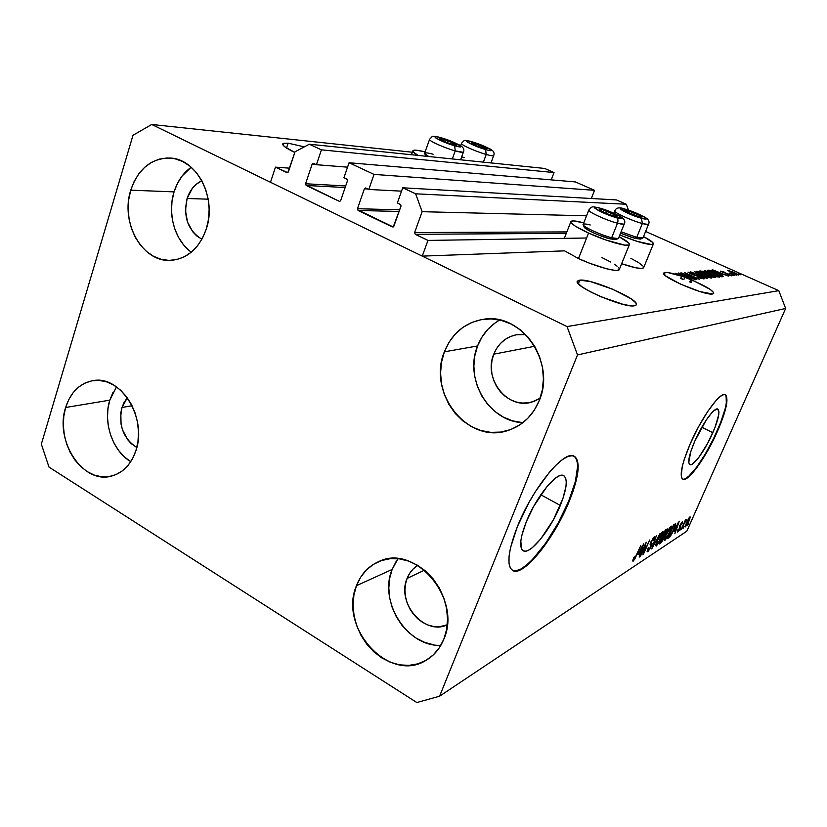 <?xml version="1.0" encoding="UTF-8"?>
<svg xmlns="http://www.w3.org/2000/svg" width="827" height="827" viewBox="0 0 827 827"><rect width="100%" height="100%" fill="white"/><g stroke="black" fill="none" stroke-linecap="round" stroke-linejoin="round"><path stroke-width="1.24" d="M586.508 238.011L427.972 240.419L422.256 256.122L564.583 250.86L422.256 256.122L270.501 182.271L275.453 167.147L287.796 172.667L295.043 151.765L309.319 144.218L321.414 149.852L316.421 164.707L313.175 163.281L312.161 164.118L305.587 183.759L345.686 185.961L305.587 183.759L305.597 184.762L339.628 201.457L340.662 200.63L347.454 180.813L347.206 179.366L343.949 177.712L349.066 162.754L575.375 181.919L594.551 190.324L374.042 174.404L368.801 189.455L365.431 187.977L364.376 188.814L357.471 208.714L399.679 209.841L357.471 208.714L357.471 209.738L393.218 226.949L400.992 206.14L400.733 204.662L397.353 202.956L402.739 187.791L415.64 193.807L422.132 211.691L414.616 232.532L566.857 231.911L414.616 232.532L415.268 234.31L427.972 240.419L586.508 238.011M566.299 233.338L415.268 234.31L414.616 232.532L422.132 211.691L586.56 215.806L422.132 211.691L415.64 193.807L626.287 204.248L415.64 193.807L402.739 187.791L616.477 199.938L402.739 187.791L397.353 202.956L400.351 204.372L400.992 206.14L393.848 226.226L392.318 226.949L358.091 210.461L357.471 208.714L364.376 188.814L365.493 187.977L368.801 189.455L401.54 191.161L368.801 189.455L374.042 174.404L349.066 162.754L575.375 181.919L594.551 190.324L374.042 174.404L349.066 162.754L343.949 177.712L346.833 179.077L347.454 180.813L340.662 200.63L339.587 201.457L306.197 185.465L305.587 183.759L312.161 164.118L313.268 163.281L316.421 164.707L347.557 167.168L316.421 164.707L321.414 149.852L554.028 172.554L321.414 149.852L309.319 144.218L544.652 168.45L309.319 144.218L295.043 151.765L288.375 171.944L287.3 172.771L275.453 167.147L289.615 168.17L275.453 167.147L270.501 182.271L422.256 256.122L427.972 240.419L415.268 234.31L566.299 233.338M628.51 210.13L626.287 204.248L616.477 199.938L626.287 204.248L628.51 210.13M399.1 211.474L358.091 210.461L399.1 211.474M367.839 189.001L364.376 188.814L367.839 189.001M591.326 198.511L594.551 190.324L591.326 198.511M345.148 187.533L306.197 185.465L345.148 187.533M315.79 164.408L312.161 164.118L315.79 164.408M551.216 179.873L554.028 172.554L544.652 168.45L554.028 172.554L551.216 179.873M560.324 505.421C550.741 529.27 530.738 554.452 523.563 550.958C518.953 548.208 519.894 538.429 526.365 521.61L533.684 506.362L547.143 486.328L555.62 478.006L559.186 475.887L562.122 475.236L564.324 476.052L565.72 478.264L566.268 481.79L565.968 486.472L562.929 498.505L553.387 519.821L540.651 539.059L532.35 547.629L528.711 550.089L525.61 551.164L523.191 550.782L521.527 548.952L520.814 541.158L521.816 535.472L526.365 521.61C536.154 496.872 556.674 471.679 563.373 475.484C568.004 478.585 566.991 488.571 560.324 505.421L540.796 494.763L560.324 505.421M712.833 432.697C705.524 449.599 693.512 466.531 689.966 464.66C687.433 462.717 689.015 454.943 694.711 441.339L706.144 420.178L711.758 412.787L714.146 410.471L717.598 409.003L718.942 411.774L718.756 414.616L714.993 427.497L707.623 443.344L699.032 457.114L691.951 464.329L690.369 464.753L689.294 464.112L688.777 462.417L690.741 451.718L694.711 441.339C702.144 424.003 714.352 407.029 717.722 409.045C720.234 411.215 718.601 419.093 712.833 432.697L701.813 427.208L712.833 432.697M682.606 479.04C688.105 481.769 706.258 456.059 717.309 430.567L717.712 430.764C706.651 456.297 688.477 482.027 683.009 479.247C679.163 476.373 681.551 464.598 690.173 443.923L698.505 426.846L707.736 411.422L716.327 400.196L719.945 396.722L722.912 394.861L725.134 394.655L726.53 396.071L726.737 403.411L720.968 422.938L709.876 446.776L696.934 467.555L692.912 472.599L686.172 478.657L683.733 479.391L682.058 478.513L681.231 476.011L682.265 466.5L684.115 459.822L690.173 443.923C701.534 417.397 720.162 391.564 725.217 394.686C729.011 398.076 726.509 410.099 717.712 430.764L717.309 430.567C725.817 410.626 728.432 398.655 725.145 394.665M513.267 570.826L512.73 570.516C523.842 575.706 554.069 537.405 568.531 501.503L569.059 501.793C554.586 537.695 524.37 576.005 513.267 570.826C506.289 566.784 507.675 551.991 517.444 526.458L528.742 502.909L535.441 491.558L549.5 472.124L556.251 464.846L562.443 459.585L567.829 456.504L572.222 455.677L575.478 457.083L577.494 460.608L578.228 466.056L577.691 473.209L573.008 491.403L564.231 512.564L558.67 523.357L546.14 543.577L539.586 552.302L527.026 565.43L521.486 569.286L516.72 571.085L512.947 570.692L510.321 568.066L508.998 563.249L509.05 556.395L510.507 547.743L517.444 526.458C532.423 488.468 563.828 450.146 573.814 456.028C580.864 460.897 579.282 476.156 569.059 501.793L568.531 501.503C578.331 477.014 580.182 461.89 574.062 456.132L574.072 456.142M294.815 152.457C286.132 148.343 282.141 145.459 282.834 143.795L288.096 143.174L286.504 148.033L288.096 143.174L304.326 146.855L288.096 143.174L283.527 143.329L282.731 144.012L284.323 146.462L294.815 152.457M634.392 305.804C623.878 308.347 572.212 285.842 577.432 281.097L579.768 280.146L578.352 283.713L579.768 280.146L590.716 281.666L612.456 289.13L631.094 298.795L635.694 302.744L636.397 304.202L635.963 305.235L631.745 305.876L623.599 304.501L600.96 296.769L590.116 291.662L581.96 286.783L577.732 282.906L577.287 281.531L579.768 280.146C591.419 278.358 640.667 299.839 636.252 304.905L634.392 305.804M712.605 293.988C705.121 295.911 659.832 276.383 663.771 273.003L665.177 272.424L664.298 274.533L665.177 272.424L667.813 272.548L681.644 276.218L675.814 273.261L690.71 279.629L678.636 272.993L695.693 279.774L690.069 277.81L688.24 278.006L709.845 289.192L713.587 292.458L713.701 293.471L712.605 293.988L699.973 291.58L680.487 284.106L666.066 276.135L663.709 273.541L665.177 272.424C668.247 272.269 673.736 273.53 681.644 276.218L680.683 278.513L683.836 279.629L684.797 277.334L675.814 273.261L681.644 276.218L680.683 278.513L683.836 279.629L680.797 278.244L683.836 279.629L684.797 277.334L690.71 279.629L689.749 281.924L691.103 282.483L692.406 280.146L688.24 278.006L690.069 277.81L695.693 279.774L678.636 272.993L690.71 279.629L689.749 281.924L691.103 282.483L692.065 280.188C706.268 286.349 713.484 290.763 713.722 293.451L712.605 293.988M499.777 320.008C489.501 325.797 482.1 334.449 477.572 345.965L444.368 351.816C451.893 333.343 464.939 322.509 483.485 319.284C521.289 312.224 556.323 362.391 539.204 400.692C532.805 415.754 522.437 425.667 508.119 430.433C468.02 444.699 426.949 392.763 444.368 351.816L441.535 362.143L440.574 372.967L441.525 383.883L444.337 394.5L448.916 404.424L455.108 413.293L462.686 420.778L471.369 426.598L480.869 430.516L490.814 432.366L500.842 432.066L510.569 429.595L519.614 425.016L527.605 418.514L534.232 410.295L539.204 400.692L542.316 390.075L543.422 378.88L542.481 367.539L539.524 356.52L534.676 346.275L493.75 354.183L491.972 360.479L491.352 367.085L491.91 373.742L493.636 380.213L496.469 386.25L500.283 391.636L504.956 396.164L510.321 399.658L516.162 401.984L522.271 403.049L528.412 402.801L534.356 401.24L540.114 398.252L531.813 402.077C507.489 409.965 483.04 378.745 493.75 354.183L534.676 346.275L528.143 337.22L520.183 329.704L511.127 324.029L501.358 320.39L491.259 318.912L481.221 319.646L471.638 322.52L462.862 327.409L455.222 334.108L448.978 342.347L444.368 351.816L477.572 345.965C463.823 378.735 488.943 421.832 522.984 422.618M201.902 239.272C187.977 230.547 183.046 216.953 187.109 198.49L208.197 199.183L187.109 198.49L192.288 188.391L195.978 184.473L201.86 180.741C194.852 184.018 189.931 189.931 187.109 198.49L185.444 210.327L187.522 222.122L193.022 232.149L196.836 236.015L201.902 239.272M136.806 447.552C123.202 438.444 118.261 425.088 121.993 407.484L132.072 405.716L121.993 407.484L123.998 402.594L127.296 397.756L121.993 407.484L120.804 412.849L121.062 424.21L122.479 429.782L127.658 439.675L131.224 443.623L136.806 447.552M447.262 624.84C424.53 635.994 396.257 602.831 407.08 578.445L424.499 570.134L407.08 578.445L409.706 573.266L413.252 568.883L417.738 565.368C412.88 568.387 409.334 572.749 407.08 578.445L405.478 584.213L404.941 590.354L405.509 596.649L407.132 602.852L409.768 608.744L413.324 614.089L417.666 618.699L422.618 622.4L428.024 625.036L433.658 626.504L439.323 626.752L447.262 624.84M398.014 558.711L392.112 569.462L356.458 585.692C360.882 574.31 368.263 566.299 378.601 561.647C414.616 543.153 462.355 598.541 443.81 639.219L446.59 629.564L447.541 619.196L446.611 608.527L443.83 598.004L439.323 588.038L433.276 579.034L425.936 571.354L417.604 565.296L408.621 561.078L399.348 558.856L390.137 558.701L381.35 560.582L373.318 564.417L366.33 570.041L360.644 577.225L356.458 585.692L353.915 595.13L353.098 605.168L354.039 615.453L356.685 625.615L360.954 635.281L366.702 644.078L373.701 651.707L381.723 657.858L390.468 662.303L399.617 664.846L408.817 665.384L417.728 663.874L425.998 660.339L433.286 654.912L439.313 647.779L443.81 639.219C440.047 648.399 434.268 655.346 426.474 660.06C389.724 684.218 338.109 627.796 356.458 585.692L392.112 569.462C378.404 601.529 407.225 647.169 440.853 645.308M116.462 386.871L109.795 400.165L65.643 407.484C70.688 392.081 79.857 383.118 93.162 380.616C120.659 374.993 147.547 418.224 135.948 450.57L137.964 441.628L138.512 432.159L137.561 422.535L135.163 413.159L131.41 404.403L126.448 396.619L120.494 390.106L113.775 385.124L106.58 381.847L99.188 380.41L91.88 380.833L84.943 383.087L78.637 387.077L73.189 392.629L68.817 399.513L65.643 407.484L63.803 416.239L63.338 425.429L64.289 434.744L66.594 443.83L70.171 452.348L74.906 459.998L80.622 466.48L87.124 471.566L94.154 475.029L101.463 476.745L108.771 476.631L115.801 474.667L122.282 470.914L127.947 465.508L132.568 458.634L135.948 450.57C131.152 464.505 122.913 473.034 111.231 476.166C82.783 484.302 54.344 440.667 65.643 407.484L109.795 400.165C102.651 421.987 112.482 451.035 130.759 461.683M189.259 250.571L183.315 244.503L178.415 237.153L174.735 228.81L172.398 219.775L171.489 210.368L172.047 200.961L174.063 191.874L177.454 183.449L182.116 176.006L191.202 167.23C183.17 172.998 177.454 181.206 174.063 191.874L130.749 190.179C138.181 168.77 151.341 158.06 170.217 158.05C196.898 158.794 217.119 198.108 206.274 229.1L208.497 219.362L209.138 209.21L208.177 199.049L205.634 189.29L201.633 180.327L196.33 172.512L189.941 166.165L182.726 161.523L174.993 158.763L167.023 157.967L159.146 159.156L151.661 162.257L144.849 167.137L138.957 173.587L134.201 181.371L130.749 190.179L128.723 199.669L128.175 209.51L129.136 219.331L131.565 228.769L135.38 237.494L140.435 245.164L146.544 251.511L153.512 256.277L161.058 259.285L168.925 260.391L176.802 259.554L184.39 256.763L191.399 252.132L197.539 245.805L202.563 238.031L206.274 229.1C199.183 248.586 187.243 259.016 170.434 260.381C142.296 262.304 120.08 222.391 130.749 190.179L174.063 191.874C167.085 213.521 174.766 240.471 191.326 252.194M619.351 269.375L617.252 270.388L614.564 270.315L606.418 268.734L589.847 263.327L578.476 258.531L588.566 233.069L578.476 258.531C595.947 266.749 618.286 272.745 619.258 269.612L629.368 244.689C628.541 247.469 606.191 241.174 588.566 233.069L575.385 226.195L571.25 222.845L570.837 221.75L573.349 220.902L583.779 222.866C576.243 220.84 571.964 220.395 570.93 221.512C570.465 223.528 576.347 227.384 588.566 233.069L605.871 239.995L624.757 245.133L628.996 244.999L629.461 244.244L628.799 243.055L619.113 236.718C626.463 240.595 629.885 243.252 629.368 244.689M416.818 702.526L49 467.1L41.35 444.13L133.002 135.266L151.734 124.474L567.033 326.582L778.807 290.659L645.598 231.467L778.807 290.659L567.033 326.582L577.515 354.938L439.592 696.2L416.818 702.526L49 467.1L41.35 444.13L133.002 135.266L151.734 124.474L412.373 152.24L151.734 124.474L567.033 326.582L577.515 354.938L785.65 308.461L577.515 354.938L439.592 696.2L612.724 580.647L439.592 696.2L416.818 702.526M684.622 274.13L696.83 279.65L680.962 272.776L695.91 277.996L684.311 272.455L699.549 279.34L684.622 274.13L699.549 279.34L684.311 272.455L695.91 277.996L680.962 272.776L696.83 279.65L684.622 274.13M701.069 276.797L704.253 278.782L700.479 278.192L697.099 276.828L701.885 278.151L702.402 277.944L701.141 277.128L692.612 274.678L687.981 272.135L691.537 272.714L694.37 273.851L689.997 272.776L692.375 274.316L701.069 276.797L693.222 274.626L689.842 272.858L694.37 273.851L687.992 272.093L690.948 273.985L700.593 276.88L702.175 278.151L697.099 276.828L703.901 278.957L701.069 276.797M694.287 271.514L707.695 278.42L690.648 271.866L705.648 277.655L694.287 271.514L705.648 277.655L690.648 271.866L707.178 278.482L694.287 271.514M711.696 278.079L705.1 276.125L697.037 272.248L696.148 271.328L697.461 271.318L705.307 274.14L710.827 276.89L711.696 278.079L710.827 276.89L705.979 274.44L696.138 271.328L702.299 274.926L711.696 278.079M719.521 277.19L710.993 274.388L704.232 270.563L712.523 273.034L718.187 275.753L719.521 277.19L713.866 273.623L704.232 270.563L710.321 274.088L719.521 277.19M721.661 274.409L712.119 269.84L728.411 276.073L723.232 274.244L721.661 274.409L723.232 274.244L728.411 276.073L712.585 269.788L721.661 274.409M738.47 273.82L740.475 274.709L738.47 273.82M630.887 258.334L638.609 262.614L642.992 266.046M643.675 267.597L641.866 268.465L636.004 267.845L621.646 263.73C634.464 268.041 641.783 269.385 643.602 267.793L653.351 244.027C649.784 245.495 638.599 242.476 619.805 234.992L636.79 241.277L651.676 244.565L653.423 243.551L652.679 242.425L643.52 236.574C650.518 240.233 653.795 242.725 653.351 244.027M578.476 258.531L564.583 250.86L578.476 258.531M601.973 257.579L610.75 262.035M614.347 264.216L617.056 266.17M618.751 267.824L619.371 269.116M734.221 272.507L738.532 274.771L736.671 274.667L727.667 270.398L733.301 272.093L727.677 270.388L731.947 272.807L738.449 275.04L734.221 272.507M734.397 274.264L736.423 275.164L734.397 274.264M729.29 272.982L734.645 275.37L729.29 272.982M731.316 274.605L733.363 275.515L731.316 274.605M729.063 274.223L731.523 275.618L729.683 275.525L726.902 274.471L729.89 275.174L728.866 274.388L720.389 271.277L722.622 271.483L724.576 272.259L722.188 271.701L722.591 272.259L729.063 274.223L720.348 271.122L728.866 274.388L729.89 275.174L726.902 274.471L731.347 275.846L729.063 274.223M717.485 273.199L723.243 276.197L721.754 276.828L707.188 270.305L710.269 270.398L717.485 273.199L709.525 270.222L707.188 270.305L721.754 276.828L723.429 276.549L717.485 273.199M712.554 275.432L715.768 277.21L714.011 277.707L699.208 271.049L702.578 271.225L712.554 275.432L705.731 272.445L699.208 271.049L714.011 277.707L715.82 277.407L712.554 275.432M686.834 531.192L785.65 308.461L778.807 290.659L785.65 308.461L686.834 531.192L633.037 567.095L686.834 531.192M612.724 580.647L633.037 567.095L612.724 580.647M645.463 544.797L639.86 556.695L646.176 542.202L644.088 551.836L649.671 539.99L643.396 554.379L642.775 554.783L645.463 544.797L642.775 554.783L643.396 554.379L649.671 539.99L644.088 551.836L646.176 542.202L640.439 556.313L645.463 544.797M651.345 546.358L648.182 551.33L647.127 551.619L647.427 549.769L648.771 547.412L648.378 550.017L650.518 547.298L651.2 545.324L650.146 544.662L650.322 543.349L653.816 537.261L654.819 537.416L653.919 540.238L653.278 540.775L653.878 538.718L653.227 538.822L651.004 542.688L652.11 543.815L651.345 546.358L651.996 543.494L650.942 542.957L651.407 541.613L653.423 538.677L653.278 540.775L653.919 540.238L654.643 536.868L650.859 541.943L650.766 546.761L648.606 549.903L648.771 547.412L648.13 547.97L647.272 551.774L647.83 551.599L647.086 551.196L647.83 551.599L651.345 546.358M660.111 533.363L651.686 548.942L656.307 535.782L652.668 547.123L660.111 533.363L652.668 547.123L656.307 535.782L651.686 548.942L660.111 533.363M656.318 546.037L655.625 545.572L656.328 542.822L660.339 534.459L663.027 531.492L662.696 534.593L659.532 541.592L656.318 546.037L661.517 537.54C662.985 534.263 663.512 532.247 663.099 531.503L662.634 531.627C660.866 533.301 659.098 536.206 657.32 540.362L655.739 544.848L656.318 546.037M664.856 540.434L664.205 539.969L664.908 537.25L668.847 529.042L671.462 526.137L671.1 529.208L667.627 536.744L664.856 540.434L669.932 532.102C671.4 528.866 671.927 526.882 671.524 526.148L671.09 526.272C669.374 527.895 667.637 530.748 665.89 534.831L664.308 539.245L664.856 540.434M673.974 531.441L679.277 521.196L674.842 533.766L675.68 530.334L673.974 531.441L675.68 530.334L674.842 533.766L679.277 521.196L673.974 531.441M688.788 523.284L687.485 525.476L688.788 523.284M688.994 521.01L686.73 525.403L685.076 526.871L688.643 518.426L690.266 516.999L689.367 520.162L689.883 516.947L686.389 522.767L685.18 527.006L688.994 521.01M684.363 526.168L683.04 528.381L684.363 526.168M683.867 524.277L681.159 529.621L685.449 519.904L685.252 521.144L686.813 519.284L683.867 524.277L686.813 519.284L685.252 521.144L685.449 519.904L681.159 529.621L683.867 524.277M681.086 528.319L679.742 530.541L681.086 528.319M680.321 528.06L678.006 531.782L677.344 532.03L677.53 530.758L678.543 529.104L678.192 530.614L679.391 529.301L679.753 525.662L682.554 521.754L682.099 523.925L681.531 524.421L681.613 523.243L680.373 525.073L680.952 526.127L680.321 528.06L680.466 524.835L681.613 523.243L681.531 524.421L682.099 523.925L682.213 521.858L679.887 525.352L679.722 528.618L678.409 530.552L678.543 529.104L677.964 529.6L677.758 531.968L680.321 528.06M673.953 529.445L670.387 536.165L667.565 538.532L673.612 524.794L675.669 523.667L675.39 525.807L673.953 529.445L675.669 523.667L673.612 524.794L667.565 538.532L669.033 537.571L668.195 537.116L669.033 537.571C670.625 536.123 672.258 533.415 673.953 529.445L673.953 529.445M664.05 537.943L661.827 541.943L659.129 544.063L665.259 530.097L667.451 529.321L664.05 537.943L667.337 528.929L665.259 530.097L659.129 544.063L660.711 543.019L659.801 542.533L660.711 543.019L664.05 537.943M638.02 554.793L643.747 543.752L639.209 557.129L639.995 553.511L638.02 554.793L639.995 553.511L639.209 557.129L643.747 543.752L638.02 554.793M633.048 561.295L632.603 560.851L633.792 557.543L634.474 556.964L633.616 559.579L634.609 558.587L640.791 545.624L634.826 558.99L633.048 561.295L636.47 555.568L640.791 545.624L634.898 558.08L633.658 559.621L634.474 556.964L633.792 557.543L632.603 560.851L633.048 561.295M686.865 522.457L688.85 518.115L689.429 518.281L686.09 525.538L686.596 522.313L685.852 525.434L686.968 524.39L689.501 518.436L686.865 522.457M674.543 529.735L675.68 530.334L674.543 529.735M674.842 529.745L678.192 522.654L676.207 528.866L674.605 529.611L676.207 528.866L678.409 522.767L674.842 529.745M674.76 525.31L673.416 526.075L668.795 536.589L673.116 525.91L674.284 525.527L673.478 525.093L674.863 525.352L673.447 529.756L671.782 533.219L668.795 536.589L671.193 534.263L674.036 528.381L674.894 525.445L673.705 524.742L674.811 525.321M666.397 534.521L670.377 527.884L669.829 527.585L670.687 527.802L669.436 532.392L665.559 538.832L666.097 534.356L665.115 538.791L666.965 537.147L670.087 530.841L670.697 527.802L668.929 529.59L666.397 534.521M664.453 534.769L663.244 535.565L664.763 531.223L665.942 530.841L665.125 530.407L666.49 530.603L664.918 534.314L666.211 530.676L665.073 531.389L662.934 535.4L664.453 534.769M660.38 542.088L662.21 537.033L663.502 536.568L662.623 536.092L663.978 536.382L663.512 538.294L660.38 542.088L662.613 540.062L664.009 536.392L662.52 537.199L660.38 542.088M657.847 540.041L661.92 533.27L661.352 532.97L662.251 533.177L661 537.839L657.031 544.404L657.537 539.866L656.566 544.373L658.478 542.677L662.396 533.446L660.711 534.604L657.847 540.041M652.844 538.367L653.423 538.677L652.844 538.367M638.971 552.953L639.995 553.511L638.971 552.953L642.558 545.313L640.543 551.94L638.671 552.808L640.543 551.94L642.796 545.448L638.961 552.963M418.142 155.424L413.665 152.333L413.138 150.462L416.818 150.245L425.099 151.92C417.966 150.09 413.913 149.677 412.931 150.659C412.415 151.517 414.151 153.098 418.142 155.424M732.381 272.755L729.29 270.967L737.074 274.347L732.298 272.962L737.033 274.254L730.613 271.277L729.331 271.184L732.381 272.755M720.131 273.644L713.856 270.481L721.402 273.51L721.03 274.368L721.402 273.51L720.038 273.861L721.402 273.51L713.856 270.481L720.131 273.644M708.253 270.78L708.512 270.181L708.253 270.78M709.121 271.173L709.525 270.222L709.121 271.173M720.524 276.011L709.37 271.018L716.988 273.241L721.651 275.794L721.082 276.528L721.34 275.918L720.524 276.011L721.62 275.66L717.443 273.437L711.727 271.153L709.37 271.018L720.524 276.011M718.218 277.024L718.642 276.032L718.218 277.024M710.838 274.047L706.01 271.297L709.835 272.197L717.991 276.342L717.609 276.869L710.744 274.275L718.001 276.321L708.108 271.597L706.237 271.659L710.838 274.047M700.428 271.597L700.717 270.915L700.428 271.597M708.026 274.492L708.284 273.882L708.026 274.492M705.844 273.758L701.337 272.011L705.483 272.6L707.075 273.561L706.454 274.306L706.723 273.665L705.844 273.758L707.054 273.489L704.346 272.124L701.441 271.783L705.844 273.758M706.713 274.419L707.075 273.561L706.713 274.419M712.771 276.869L707.571 274.533L712.078 275.494L714.032 276.621L713.453 277.448L713.742 276.756L712.771 276.869L714.032 276.621L712.791 275.825L707.571 274.533L712.771 276.869M713.639 277.541L714.001 276.694L713.66 277.541M710.393 277.924L710.827 276.89L710.393 277.924M702.836 274.884L697.947 272.073L701.875 272.993L710.145 277.21L709.742 277.758L702.733 275.122L710.062 276.983L700.676 272.559L698.019 272.29L702.836 274.884M689.873 281.635L691.176 282.307L689.873 281.635M686.606 277.169L679.959 273.747L688.095 277.014L687.661 278.037L688.095 277.014L686.503 277.427L688.095 277.014L679.959 273.747L686.606 277.169M495.456 322.695L488.075 329.084L482.048 336.94L477.572 345.965L474.822 355.817L473.871 366.134L474.76 376.533L477.458 386.633L481.852 396.071L487.796 404.506L495.073 411.619L503.436 417.128L512.575 420.829L522.147 422.566M493.75 354.183L496.624 348.425L500.5 343.422L505.235 339.37L510.652 336.434L516.544 334.728L525.703 334.604L516.854 334.677C505.969 336.858 498.267 343.36 493.75 354.183M112.917 392.515L109.795 400.165L107.965 408.569L107.489 417.397L108.378 426.329L110.591 435.033L114.064 443.2L118.674 450.519L124.236 456.721L130.563 461.569M396.185 561.347L392.112 569.462L389.631 578.497L388.814 588.1L389.693 597.921L392.236 607.618L396.34 616.818L401.881 625.191L408.631 632.438L416.384 638.258L424.83 642.434L433.658 644.802M516.182 570.775L520.948 568.986L526.499 565.12L532.609 559.383L545.613 543.277L558.142 523.067L568.531 501.503L575.385 481.479L577.691 465.777L576.946 460.319L574.92 456.793M685.759 478.44L688.86 476.145L696.53 467.348L705.173 454.199L713.567 438.599L720.555 422.731L725.155 408.796L726.323 403.204L726.106 395.875M601.642 209.965L599.379 209.324L601.105 210.947L609.354 214.606L615.257 216.374L616.994 216.416L616.353 215.516L602.79 209.779L615.185 214.772C617.149 215.919 617.552 216.498 616.404 216.519L609.354 214.606L601.105 210.947L599.813 210.099L599.988 209.231L600.557 210.616L599.988 209.231L601.642 209.965M615.846 239.52L609.913 238.827L597.962 234.775L589.465 230.878L584.193 227.043C584.224 229.069 600.381 236.491 609.913 238.827L611.66 237.742C601.095 235.137 583.159 226.908 583.149 224.696C583.056 223.652 585.413 223.745 590.23 224.975M616.601 217.697C602.852 214.079 585.444 204.021 599.885 208.125L614.947 213.759L620.395 216.684L621.78 218.349L614.316 217.025L601.281 211.96L594.489 207.753L595.233 207.267L599.885 208.125C613.21 211.629 630.867 221.646 616.601 217.697C618.038 218.814 618.327 220.654 617.49 223.218C618.327 220.654 618.038 218.814 616.601 217.697M588.834 210.275C588.886 212.332 606.925 220.509 617.49 223.218C606.181 220.323 587.025 211.412 588.865 209.955L588.907 209.903M624.261 223.941C625.77 221.129 624.075 218.421 619.175 215.837L599.492 207.959C591.243 206.347 592.339 206.161 588.865 209.944L583.19 224.334C581.236 225.936 600.319 234.951 611.66 237.742L617.49 223.218L611.66 237.742C615.691 238.765 617.955 238.951 618.462 238.321L624.261 223.941C623.775 224.52 621.522 224.272 617.49 223.218L623.827 224.179M618.131 238.558L611.66 237.742L609.913 238.827L615.753 239.561L618.131 238.558M615.733 216.457L616.404 216.519L615.185 214.772L607.008 211.154L603.369 210.534L607.008 211.154L615.185 214.772L616.404 216.519L615.733 216.457M614.595 216.229L615.185 214.772L614.595 216.229M606.129 213.345L607.008 211.154L606.129 213.345M442.321 139.256L439.737 138.46L440.605 139.649L448.017 142.947L454.023 144.808L456.173 145.066L456.101 144.446L443.654 139.205L455.232 143.857C456.731 144.766 456.814 145.17 455.481 145.066L448.017 142.947L440.605 139.649L439.881 139.174L440.574 138.491L440.502 139.598L440.574 138.491L442.321 139.256M429.554 139.536C429.44 141.21 444.792 148.012 455.232 150.886C444.099 147.826 427.931 140.487 429.606 139.277L424.654 153.16C424.323 153.739 425.667 154.856 428.686 156.51L424.602 153.46C424.613 152.447 427.456 152.706 433.121 154.235M424.747 153.739L426.019 156.231L426.205 155.176M463.482 151.91L463.43 152.054C462.831 152.633 460.101 152.24 455.232 150.886L452.307 158.939L455.232 150.886L454.643 145.769C440.253 141.737 426.484 133.416 441.349 137.82L440.75 137.654M460.608 159.797L463.43 152.054C464.712 149.17 463.006 146.627 458.303 144.425L441.08 137.706C430.526 135.504 433.534 135.638 429.606 139.277L429.616 139.267M441.06 137.695L441.349 137.82C455.315 141.737 469.416 150.059 454.643 145.769L442.197 141.272L435.529 137.789L434.857 136.858L436.191 136.672L441.349 137.82L457.641 144.146L461.011 146.658L454.643 145.769L455.232 150.886L463.027 152.261M455.17 144.384L447.872 140.59L444.109 139.866L447.872 140.59L455.17 144.384M454.829 144.963L455.232 143.857L454.829 144.963M447.138 142.616L447.872 140.59L447.138 142.616M473.489 143.298L471.855 142.575L475.174 143.877L471.855 142.575L471.214 143.133L477.117 146.059L487.041 148.664L482.761 146.193L474.719 143.236L485.811 147.692L486.121 148.86L479.236 146.865L472.072 143.712L471.256 143.174L471.855 142.575L471.907 143.609L471.855 142.575L473.489 143.298M461.673 156.872L464.392 157.575M461.435 143.547C461.414 145.118 476.331 151.703 486.214 154.453L485.604 149.563C472.124 145.748 458.458 137.737 472.434 141.913L471.855 141.748M493.74 155.321C493.802 156.158 491.3 155.879 486.214 154.453L485.604 149.563C499.487 153.636 485.532 145.624 472.434 141.913L484.074 146.131L491.248 149.997L490.37 150.607L487.548 150.08L476.104 146.245L467.245 141.934L466.49 141.024L468.878 141.024L488.995 148.405C493.285 150.338 494.856 152.726 493.709 155.569C493.181 156.086 490.68 155.714 486.214 154.453L483.371 162.144L486.214 154.453C475.67 151.527 459.915 144.405 461.476 143.298L460.587 145.738M485.8 148.209L478.709 144.56L475.174 143.877L478.709 144.56L485.8 148.209M485.428 148.736L485.811 147.692L485.428 148.736M478.027 146.41L478.709 144.56L478.027 146.41M625.853 211.33L625.367 210.192L627.962 210.72L628.541 211.433L624.83 210.285L626.597 211.836L638.558 216.633L641.649 217.046L639.809 215.475L627.962 210.72L639.809 215.475C641.731 216.571 642.176 217.119 641.142 217.139L634.526 215.32L626.597 211.836L625.212 210.947L625.367 210.192L625.946 211.443M640.47 239.065L632.5 237.669L620.529 233.193L635.022 238.393L636.728 237.359L621.098 231.777L636.728 237.359L642.352 223.528L641.463 218.266C628.582 214.824 611.567 205.23 625.129 209.128L639.467 214.503L644.76 217.294L646.228 218.886L639.312 217.625L626.887 212.808L620.219 208.786L625.129 209.128C637.627 212.467 654.86 222.018 641.463 218.266L642.352 223.528C631.745 220.768 613.303 212.27 614.792 210.875M614.792 211.143C614.916 213.056 632.376 220.923 642.352 223.528L636.728 237.359C640.439 238.31 642.517 238.507 642.961 237.938L648.554 224.231C648.12 224.748 646.052 224.51 642.352 223.528L648.141 224.458M648.554 224.231C649.97 221.429 648.306 218.845 643.551 216.488L624.757 208.973C619.433 207.008 616.115 207.629 614.812 210.844L613.861 213.221M643.003 237.835L636.728 237.359L635.022 238.393L640.398 239.096L642.672 238.145M640.553 217.087L639.809 215.475L631.962 212.022L628.541 211.433L631.962 212.022L639.809 215.475L640.553 217.087M639.261 216.819L639.809 215.475L639.261 216.819M631.156 213.997L631.962 212.022L631.156 213.997M522.705 550.472L523.563 550.958M508.698 430.247L508.119 430.433M689.429 518.281L688.912 518.012M685.903 525.569L685.376 525.29M681.81 523.181L681.252 522.881M670.687 527.802L669.963 527.409M665.187 538.915L664.494 538.532M666.49 530.603L665.384 530.014M663.978 536.382L662.789 535.731M662.251 533.177L661.497 532.774M656.638 544.486L655.925 544.094M648.192 549.996L647.479 549.614M650.983 545.014L650.115 544.538M653.775 538.573L652.999 538.16M651.066 543.287L650.456 542.957M633.637 559.61L633.079 559.3M570.837 221.75L564.334 238.341M412.828 150.948L411.484 154.732M721.651 275.794L721.299 276.621M706 271.318L705.772 271.856M717.991 276.342L717.753 276.9M697.947 272.093L697.709 272.652M710.145 277.21L709.897 277.8M702.412 278.068L702.133 278.709M583.273 224.965L584.193 227.043M472.176 141.799C462.531 139.835 465.363 139.67 461.476 143.298M493.709 155.569L490.98 162.919"/></g></svg>
